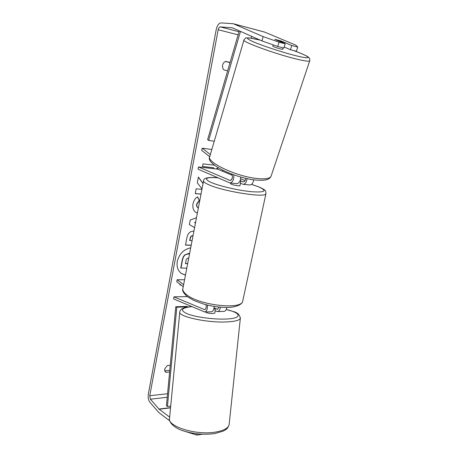 <?xml version="1.0" encoding="UTF-8"?>
<svg xmlns="http://www.w3.org/2000/svg" width="458" height="458" viewBox="0 0 458 458"><rect width="100%" height="100%" fill="white"/><g stroke="black" fill="none" stroke-linecap="round" stroke-linejoin="round"><path stroke-width="0.69" d="M187.293 296.624L173.908 296.841L173.702 298.965L204.783 312.001C206.804 311.263 207.669 308.938 207.371 305.039M215.037 310.73L217.67 311.589C219.119 311.257 220.017 309.791 220.361 307.186M214.184 306.413C214.029 309.539 213.125 311.331 211.464 311.789L211.195 311.795M218.552 307.009L219.033 307.204M223.905 311.383L224.174 311.377C225.531 311.096 226.418 309.791 226.836 307.455M173.908 296.841L204.652 309.66C206.071 308.967 206.506 307.307 205.945 304.679M183.234 286.714L176.754 281.779L177.143 279.741L183.635 284.641M184.574 279.746L177.143 279.741M214.058 307.988L217.533 309.276L219.061 307.066M211.842 149.474L202.236 148.197L210.354 154.546M233.803 174.83C234.032 179.582 232.784 182.301 230.048 182.994L198.056 169.185L198.474 166.964L230.254 180.544C232.544 179.273 233.025 177.114 231.691 174.069M236.729 183.664L236.866 183.675C239.185 183.309 240.484 181.099 240.771 177.034M253.703 179.799C253.091 183.085 251.803 184.814 249.839 184.98L249.696 184.969M245.7 178.305C245.465 180.532 244.704 181.729 243.41 181.9L240.147 180.595M232.023 179.044L231.553 178.969L231.977 179.147M232.349 175.305L217.43 169.117L198.474 166.964M245.122 180.607L240.633 178.746M247.091 178.62C246.576 182.187 245.276 184.087 243.204 184.316L240.398 183.24M209.678 156.693L201.617 150.339L202.236 148.197M283.101 47.861L282.643 49.315L280.536 48.977C276.088 47.729 273.495 46.785 272.762 46.138L273.157 44.867M274.943 39.365L280.651 40.854L284.716 42.583L278.991 41.088L274.926 39.422M284.716 42.583L284.435 43.476M181.242 273.357L185.473 275.063M190.705 247.812C183.721 249.335 179.244 253.852 177.28 261.363C176.473 266.619 177.83 270.638 181.345 273.432L185.456 275.172M169.649 417.118L158.932 409.057L150.407 399.204L149.749 395.712L218.18 29.724C218.603 27.938 219.285 26.988 220.218 26.873L232.303 27.783L261.907 40.871L263.195 36.623L279.065 42.21L277.72 46.487L261.907 40.871M222.674 171.292L222.874 170.279M203.066 183.446L198.406 177.04L197.312 182.811L202.012 188.948M201.932 189.354L196.167 188.828L195.251 193.654L201.01 194.152M189.366 224.58L194.587 227.597L189.366 224.58L190.225 220.063L196.493 217.693M169.609 372.022L166.019 372.343L165.264 371.816L164.594 369.131L167.319 365.547L170.244 365.301M230.088 62.425L225.628 61.418C224.059 62.019 223.052 63.284 222.617 65.213C222.313 67.166 222.771 68.752 223.991 69.965L227.66 70.761M218.477 167.903L216.291 168.985M213.697 168.693L213.869 167.817L202.493 166.517L202.997 163.861L214.39 165.149M181.002 285.008L179.902 285.013L180.046 284.281M191.192 245.288L185.484 245.093L186.853 237.908C187.809 233.454 190.024 231.204 193.505 231.158L193.9 231.187M197.369 213.13L196.368 212.689C193.528 211.018 192.406 208.087 192.995 203.896C193.78 200.467 195.303 198.108 197.575 196.82L199.339 200.615L196.843 204.239C196.596 205.997 197.095 207.279 198.337 208.075L198.337 208.087M169.752 420.856L158.823 412.566L149.846 402.198C148.386 400.109 147.882 397.401 148.323 394.075L216.216 29.57C217.189 25.419 218.775 23.198 220.962 22.9L233.225 23.707L263.195 36.623M169.769 370.339L164.662 370.791M229.905 63.049L229.344 62.397L225.388 61.504M264.718 32.112L295.868 45.17L297.746 47.065L291.786 45.514L281.378 41.1L274.863 39.382L285.197 43.802L279.065 42.21M285.197 43.802L283.846 48.05L277.72 46.487M297.746 47.065L296.389 51.25L290.429 49.727L291.786 45.514M290.429 49.727L284.178 47.014M196.969 433.789L196.837 435.1L182.616 430.612M202.516 434.218L196.837 435.1M166.019 372.343L164.754 371.037M230.059 62.506L229.344 62.397M186.79 268.199L180.75 267.987L182.227 260.178C182.736 257.671 183.629 255.885 184.9 254.814L188.696 253.434L189.606 253.532M184.9 254.814L189.589 253.629M180.95 268.13L182.433 260.321C182.942 257.814 183.835 256.022 185.106 254.957M218.289 167.788L215.947 168.95M202.505 166.449L213.869 167.817M180.796 284.853L179.937 284.859M195.64 222.13L194.53 222.525L195.463 223.04M195.6 222.342L194.742 222.645M191.215 245.162L185.507 244.967M193.024 235.744L192.595 235.687C191.278 235.687 190.448 236.551 190.099 238.28L189.681 240.456L192.079 240.673M193.007 235.83L192.807 235.818C191.49 235.818 190.66 236.683 190.31 238.412L189.893 240.587M203.037 183.606L198.377 177.2M195.268 193.568L201.028 194.066M197.375 213.084L196.259 212.632M197.45 196.9L199.339 200.615M199.121 200.507L196.625 204.125C196.373 205.986 196.934 207.308 198.32 208.075M188.707 258.238L188.278 258.186C187.082 258.226 186.332 259.039 186.017 260.625L185.444 263.619L187.666 263.653M185.473 263.482L187.694 263.516M215.014 310.971L214.899 313.009L212.798 313.53C208.785 313.432 206.455 312.929 205.808 312.007L205.808 311.972M215.083 311.211L215.249 308.64L213.834 308.978M215.249 308.64L214.029 308.148M239.992 185.547L239.981 185.622C239.832 186.251 233.506 185.232 231.347 184.231L230.614 183.635L230.729 183.057M240.324 183.584L240.856 181.019L239.929 181.116M240.106 180.704L240.856 181.019M187.9 307.02L186.847 306.448L175.763 306.74L166.431 405.736L167.433 406.458L176.811 307.198L175.763 306.74M187.912 306.9L176.811 307.198M170.714 406.051L167.433 406.458M239.271 30.863L207.617 139.638L208.671 140.44L214.258 141.23M240.484 31.402L208.671 140.44M251.723 36.371L251.19 38.146M204.978 309.562L204.165 309.591M217.865 309.179L217.035 309.202M230.546 180.521L229.893 180.452M243.708 181.883L243.043 181.815M293.532 50.523C309.368 56.471 308.709 57.548 309.27 58.08C309.448 58.985 309.94 57.576 309.648 61.023L270.976 176.496C269.522 178.597 264.959 179.273 257.281 178.523C236.339 176.639 205.173 161.668 209.856 156.241L243.994 39.886C240.273 41.117 274.829 53.867 296.337 59.025C304.221 60.931 308.658 61.601 309.648 61.023L309.763 60.679M293.446 50.5C310.953 56.838 313.696 60.221 295.691 55.67C282.185 52.321 261.129 45.353 252.158 41.294C243.879 37.23 246.599 36.852 260.333 40.178M167.559 393.737L149.749 395.712M238.114 34.842L218.18 29.724M265.027 32.209L233.443 23.787M239.007 31.757L220.218 26.873M167.227 397.281L150.407 399.204M170.565 407.609L158.932 409.057M170.542 407.826L159.138 409.252M240.404 317.778L240.33 318.407C239.448 320.325 234.971 321.493 226.91 321.917C207.027 323.05 176.862 316.278 179.828 311.721L169.575 417.845C166.3 426.1 195.692 435.621 215.506 432.077C223.538 430.692 228.073 428.287 229.109 424.852C226.939 430.114 225.622 429.455 223.201 431.138L214.665 433.589C204.589 434.945 194.461 434.138 184.282 431.167C175.34 428.734 168.979 422.871 169.477 418.795M191.702 306.648C180.996 307.89 179.616 310.312 187.568 313.93C195.892 317.159 213.743 319.558 225.84 319.031C242.74 318.459 241.698 312.997 226.235 309.528M203.524 181.065L182.965 288.128C182.295 290.051 183.486 292.227 186.538 294.643C198.824 305.194 241.017 310.055 242.648 301.404L242.889 300.293M266.029 193.287L265.909 193.826C265.245 198.159 221.563 191.135 207.926 184.345C204.56 182.765 203.123 181.511 203.615 180.589C203.61 177.933 208.327 176.994 217.762 177.761M217.865 177.807C205.848 177.006 203.381 178.454 210.462 182.152C218.477 185.862 238.492 190.534 251.688 191.73C265.165 192.583 267.569 190.992 258.907 186.973L251.511 184.385M211.464 311.789L204.783 312.001M217.67 311.589L224.174 311.377M230.048 182.994L236.866 183.675M243.204 184.316L249.839 184.98M243.994 39.886C245.379 38.128 246.072 37.476 246.078 37.934L249.238 37.865L260.276 40.149M209.604 157.083C205.854 164.119 234.799 177.973 255.736 180.051C268.119 181.013 269.464 178.717 270.976 176.496M233.225 23.707L264.798 32.129M226.258 309.476C233.466 312.007 239.11 311.44 240.33 318.407L229.109 424.852M191.559 306.585C188.083 306.917 185.433 307.415 183.601 308.079L182.009 308.847C181.087 309.253 180.36 310.209 179.828 311.721M251.539 184.362L259.325 187.082C263.024 188.845 264.89 189.921 264.913 190.31C265.571 190.499 265.903 191.667 265.909 193.826L242.648 301.404C242.139 304.633 234.994 307.919 224.952 307.444C218.987 307.255 212.798 306.368 206.381 304.793C204.05 304.284 199.78 302.795 193.579 300.316L187.116 296.486C183.561 293.137 182.118 290.658 182.782 289.05M239.981 185.622L240.364 183.755"/></g></svg>
